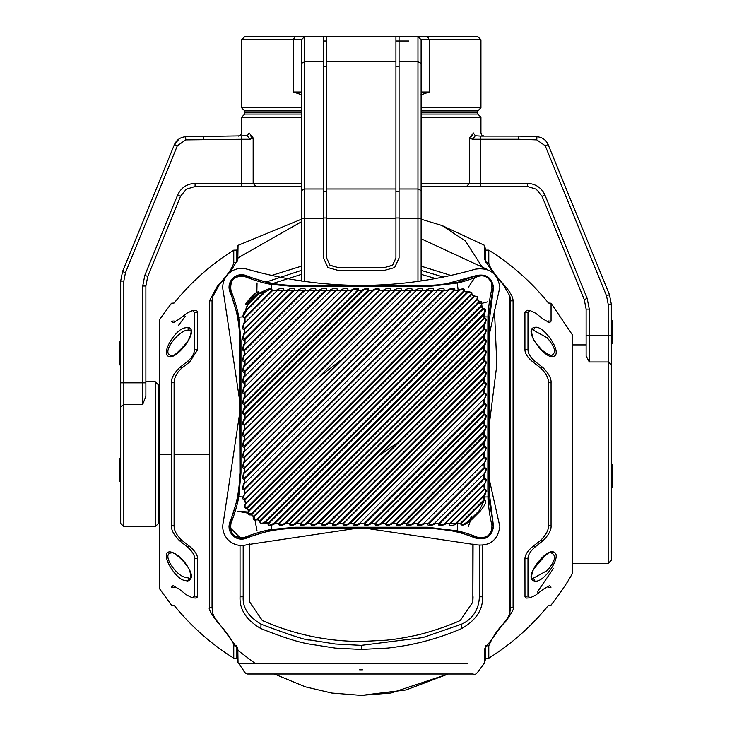 <?xml version="1.0" encoding="UTF-8"?>
<svg xmlns="http://www.w3.org/2000/svg" width="732" height="732" viewBox="0 0 732 732"><rect width="100%" height="100%" fill="white"/><g stroke="black" fill="none" stroke-linecap="round" stroke-linejoin="round"><path stroke-width="1.1" d="M489.132 335.165L499.855 287.255C497.641 273.42 489.58 267.372 475.681 269.12C399.407 290.796 323.141 290.796 246.876 269.12C239.803 267.345 233.581 268.937 228.238 273.896C223.278 279.249 221.686 285.462 223.452 292.535L239.721 400.99M499.855 287.255C497.641 273.42 489.58 267.372 475.681 269.12M367.226 528.495L475.681 544.764C489.58 546.502 497.641 540.454 499.855 526.619L489.132 478.719M239.721 412.894L223.452 521.34C221.686 528.413 223.278 534.625 228.238 539.978C233.581 544.937 239.803 546.529 246.876 544.764L355.322 528.495M223.452 521.34C221.686 528.413 223.278 534.625 228.238 539.978C233.581 544.937 239.803 546.529 246.876 544.764M246.876 269.12C239.803 267.345 233.581 268.937 228.238 273.896C223.278 279.249 221.686 285.462 223.452 292.535M475.681 544.764C489.58 546.502 497.641 540.454 499.855 526.619M379.926 455.103L400.34 440.719L379.926 455.103M342.375 358.881L318.96 377.337L342.375 358.881M158.469 488.82L159.53 488.82L159.732 418.978M473.394 132.968C483.413 132.968 483.413 132.968 473.394 132.968L475.324 135.768L480.787 136.115L480.778 186.495L527.461 186.495L536.245 189.176L542.037 196.286L584.255 299.598L587.165 298.409L589.278 309.124L589.278 335.421L608.173 335.421L608.173 304.173L606.535 295.838L609.445 294.648L548.122 144.57C545.898 139.775 542.165 137.168 536.904 136.747L518.869 136.115L536.904 136.747C542.165 137.168 545.898 139.775 548.122 144.57C545.898 139.775 542.165 137.168 536.904 136.747L518.732 136.115L518.677 139.263L472.479 139.263L469.395 137.955L473.247 133.297M611.321 364.646L608.173 361.983L608.173 335.421L611.321 335.393L611.321 560.3L608.173 563.448L572.268 563.448M155.321 381.747L158.469 384.895L158.469 523.453L155.321 526.61L155.321 381.747L145.878 381.747M155.321 526.61L123.827 526.61L120.679 523.453L120.679 281.061L122.555 271.526L125.465 272.716L177.345 145.76L174.426 144.57C176.65 139.785 180.392 137.177 185.654 136.747L185.763 139.894L177.345 145.76M123.827 526.61L123.827 404.467L120.679 406.626M584.255 299.598L586.122 309.124L586.122 355.798L589.278 361.983L608.173 361.983L608.173 563.448M145.878 396.149L142.722 404.467L142.722 382.845L145.878 382.845L145.878 286.002L147.745 276.476L180.511 196.286L186.312 189.176L195.087 186.495L241.77 186.495L241.77 139.263L250.079 139.263L247.233 135.768L185.654 136.747M421.11 117.221L480.942 117.221L480.942 132.968L481.866 135.191L484.09 136.115M421.11 183.348L469.395 183.348L469.395 137.955M472.698 134.459L472.058 135.63M471.646 136.28L471.179 136.893M421.11 114.073L477.795 114.073L480.942 117.221M301.447 110.916L244.763 110.916L244.763 112.49L301.447 112.49L244.763 112.49L244.763 114.073L241.606 117.221L301.447 117.221M477.795 114.073L477.795 112.49L421.11 112.49L477.795 112.49L477.795 110.916L480.942 107.769L480.942 39.748L421.11 39.748L417.963 36.6L326.637 36.6L326.637 258.14L329.986 265.35L337.653 267.445L384.895 267.445L392.572 265.35L395.921 257.984L392.572 265.194L384.895 267.445M611.742 464.783L611.742 487.713L612.574 487.713L612.574 464.783M119.426 458.424L119.426 481.418L120.258 481.418L120.258 458.424L119.426 458.424M120.679 342.329L119.426 341.908L119.426 364.079M120.258 341.908L120.258 364.079M611.321 343.244L612.574 343.674L612.574 320.808M611.742 343.674L611.742 320.808M244.763 114.073L301.447 114.073M251.9 137.433L251.36 136.884M250.856 136.207L250.472 135.594M247.233 135.768L249.164 132.968C239.135 132.968 239.135 132.968 249.164 132.968L253.153 137.955L250.079 139.263M253.153 137.955L253.153 183.348L301.447 183.348M301.447 186.495L255.999 186.495L253.153 183.348L195.087 183.348L195.087 186.495M421.11 186.495L466.549 186.495L469.395 183.348L527.461 183.348C535.65 183.759 541.479 187.676 544.956 195.096L542.037 196.286M475.324 135.768L472.479 139.263M480.778 186.495L466.549 186.495M255.999 186.495L241.77 186.495M145.878 286.002L142.722 286.002L144.835 275.287L177.602 195.096C181.069 187.676 186.907 183.759 195.087 183.348M241.77 136.115L241.77 139.263L185.763 139.894M120.679 382.845L123.827 382.845L123.827 281.061L125.465 272.716M142.722 286.002L142.722 382.845L123.827 382.845L123.827 404.467L142.722 404.467M536.794 139.894L536.904 136.747C542.165 137.168 545.898 139.775 548.122 144.57L545.212 145.769L536.794 139.894L518.677 139.263M587.165 298.409L544.956 195.096M545.212 145.769L606.535 295.838M480.787 136.115L518.732 136.115M179.294 138.732L174.426 144.57L122.555 271.526M203.816 136.115L203.816 139.263M589.278 361.983L589.278 335.421L586.122 335.421M611.321 335.393L611.321 304.173L609.445 294.648M589.278 309.124L586.122 309.124L586.122 314.385M145.878 396.424L145.878 382.845M159.732 391.519L158.469 391.519M337.653 267.445L329.986 265.194L326.637 257.984M313.781 36.6L315.318 36.6M244.763 110.916L241.606 107.769L241.606 39.748L244.763 36.6L304.594 36.6L304.594 218.282L323.489 218.282L323.489 257.984L327.954 267.601L338.184 270.401L384.373 270.401L394.603 267.601L399.068 257.984L399.068 218.282L417.963 218.282L417.963 36.6L399.068 36.6L399.068 218.282M241.606 39.748L301.447 39.748L304.594 36.6L326.637 36.6M417.963 36.6L427.479 36.6L429.272 39.748L429.272 92.022L420.68 94.959M429.272 92.022L421.11 92.022M421.11 107.769L480.942 107.769M421.11 110.916L477.795 110.916M241.606 107.769L301.447 107.769M301.447 94.693L293.285 92.022L293.285 39.748L295.069 36.6M301.447 92.022L293.285 92.022M427.479 36.6L477.795 36.6L480.942 39.748M304.594 281.481L304.594 218.282L301.447 218.392L301.447 39.748M301.447 218.392L301.447 281.033M417.963 281.481L417.963 218.282L421.11 218.392L421.11 281.033L421.11 39.748M323.489 218.282L323.489 36.6M408.767 41.01L395.921 41.01M323.489 41.01L326.637 41.01M399.068 217.962L395.921 217.962L395.921 258.14M323.489 217.962L326.637 217.962L326.637 258.14M395.921 257.984L395.921 36.6M337.653 267.299L384.895 267.299M236.848 250.124L236.848 262.559L233.755 262.578L233.755 250.152L236.848 250.124L238.046 245.339L237.808 259.659L229.994 272.341M159.732 589.004L171.489 605.108L174.097 605.337C191.043 626.272 210.935 643.895 233.755 658.196L233.755 645.798L236.848 645.816L236.848 658.224L238.046 663.009L237.808 648.726L219.6 624.158C214.824 618.586 212.5 614.395 212.628 611.577L212.628 296.817L212.042 300.843L209.462 300.861L217.312 286.285C227.451 275.314 232.932 267.409 233.755 262.578M237.122 646.841L238.046 650.318M485.435 646.832L484.502 650.318L484.502 663.009L479.433 669.844C476.614 674.016 474.546 675.407 473.22 674.016L248.194 674.016C246.364 674.245 244.671 672.854 243.115 669.844L238.595 663.338L467.519 663.32M547.966 586.103L548.46 587.366L551.059 587.165L549.531 585.646L543.034 589.388L535.623 595.171L530.078 597.852L527.982 596.068L527.982 558.489C527.946 554.929 530.49 550.94 535.632 546.52L543.034 540.719C548.79 534.863 551.461 529.822 551.059 525.603L551.059 382.799C551.443 378.545 548.762 373.503 543.034 367.674L535.623 361.873C530.581 357.6 528.037 353.611 527.982 349.905L527.982 312.317L530.078 310.533L535.632 313.214L543.034 318.996L549.531 322.73L551.059 321.211L551.059 303.249L548.46 303.021C531.505 282.085 511.622 264.462 488.793 250.152L488.793 262.578L485.709 262.559L485.709 250.124L484.502 245.339L442.046 225.538L465.488 241.038L483.093 268.488M492.554 272.341L484.749 259.659L484.502 245.339M174.582 322.281L174.097 321.009L171.489 321.211L173.026 322.73L179.523 318.996L186.925 313.204L192.479 310.533L194.566 312.317L194.566 349.905C194.062 354.178 191.51 358.168 186.925 361.873L179.523 367.674C173.749 373.567 171.078 378.609 171.489 382.799L171.489 525.603C171.068 529.776 173.749 534.817 179.523 540.719L186.925 546.529C192.168 551.123 194.721 555.103 194.566 558.489L194.566 596.068L192.479 597.852L186.925 595.171L179.523 589.388L173.026 585.646L171.489 587.165L174.097 587.366L174.582 586.103M192.47 310.533L196.158 310.295L197.558 311.548L197.613 349.75L189.625 362.029L182.112 367.821C176.988 372.396 174.317 377.355 174.097 382.69L174.097 525.704L171.489 525.603M192.479 597.852L196.158 598.09L197.558 596.836L197.613 558.644C197.576 554.929 194.913 550.839 189.625 546.365L186.925 546.529M530.078 597.852L526.39 598.09L524.99 596.836L524.936 558.644C525.091 554.764 527.754 550.674 532.923 546.374L540.445 540.573C546.045 534.918 548.716 529.968 548.46 525.704L548.46 382.69C548.588 378.005 545.916 373.055 540.445 367.821L543.034 367.674M530.078 310.533L527.132 310.277L524.936 312.097L524.936 349.75C524.981 353.474 527.644 357.573 532.933 362.029L535.623 361.873M189.066 578.134L189.066 578.134C191.317 579.872 191.491 577.274 189.579 570.329C187.401 564.079 173.594 550.729 171.251 552.934C161.241 553.63 175.762 575.443 184.922 577.209L189.066 578.134L187.712 581.007L184.922 580.494C175.396 579.607 159.173 552.431 169.76 551.809C174.408 552.395 179.459 555.991 184.922 562.579C192.516 572.827 193.449 578.966 187.712 581.007M189.112 330.26L189.066 330.26C180.511 327.89 159.777 353.611 171.251 355.45L169.76 356.585C159.183 355.889 175.387 328.814 184.922 327.89L187.712 327.378C200.412 328.906 177.867 358.826 169.76 356.585M533.436 578.134L547.078 570.649C555.259 561.307 556.668 555.396 551.297 552.934L552.788 551.809C564.29 553.365 543.931 583.642 534.845 581.007C522.145 579.488 544.681 549.576 552.788 551.809M552.788 356.585L551.297 355.45C556.677 352.989 555.268 347.078 547.078 337.736L533.482 330.26L534.845 327.378C543.995 324.761 564.29 355.093 552.788 356.585C544.599 358.79 522.154 328.833 534.845 327.378M572.268 334.67L551.059 303.249L572.268 334.67L572.25 573.714C568.242 581.327 561.179 591.795 551.059 605.108L548.46 605.337C531.505 626.272 511.622 643.895 488.793 658.196L485.709 658.224L485.709 645.816L488.793 645.798L488.793 658.196M548.46 320.991L547.966 322.272M534.168 361.956L532.933 362.038L540.445 367.821M540.445 540.573L543.034 540.719M532.923 546.374L535.632 546.52M488.793 262.578C488.793 266.32 494.274 274.226 505.245 286.285C510.424 292.379 513.041 297.238 513.086 300.861L513.086 607.533C514.477 608.146 511.86 613.004 505.245 622.099C498.483 628.285 492.993 636.19 488.793 645.798M159.732 454.197L159.732 319.353L159.732 589.004L159.732 454.197L171.489 454.197M513.086 300.861L510.515 300.843L509.856 295.92L510.515 300.843L510.515 607.551L509.856 612.464L510.515 607.551L513.086 607.533M505.245 286.285L504.751 286.285M188.499 546.438L189.615 546.365L182.103 540.573L179.523 540.719M182.103 540.573C176.632 535.33 173.96 530.38 174.097 525.704M182.112 367.821L179.523 367.674M189.625 362.029L186.925 361.873M509.929 296.817L509.929 611.577C510.085 614.34 507.752 618.531 502.948 624.158L484.749 648.726L484.502 650.318M484.502 663.009L485.709 658.224M509.856 295.92L502.948 284.226L497.65 278.407M233.755 645.798C234.89 643.73 224.202 628.724 217.312 622.099C210.898 613.37 208.281 608.512 209.462 607.533L209.462 300.861M224.907 278.407L219.6 284.226L212.628 296.817M212.692 612.464L212.042 607.551L212.692 612.464M271.554 275.47L301.447 266.164M421.11 266.164L451.003 275.47M240.032 545.45L240.032 596.809C239.474 609.591 246.419 620.178 260.867 628.568C282.561 637.261 298.876 642.449 309.801 644.133L335.384 648.113L361.279 649.449L387.164 648.113C389.195 648.104 409.051 645.194 412.711 644.142C429.629 640.591 445.953 635.403 461.682 628.578C476.148 620.169 483.093 609.573 482.525 596.8L482.516 545.45M209.462 607.533L212.042 607.551L212.042 300.843M212.673 296.039L212.051 300.751M301.447 270.373L266.146 282.021M421.11 270.373L443.51 277.08M482.525 596.8L479.359 596.809L479.359 545.45M361.279 649.449L361.279 645.359L422.959 637.563L461.535 624.176C478.701 616.445 479.231 600.149 479.359 596.809M361.279 645.359L335.402 644.004L309.865 639.969C307.047 640.628 290.769 635.367 261.013 624.176C248.423 616.683 242.484 607.56 243.189 596.8L243.189 545.45M473.064 544.013L472.854 602.052L460.245 620.516C448.332 625.952 427.076 633.317 412.015 636.163C400.862 638.304 400.962 638.496 386.789 640.161L361.279 641.497C326.71 641.397 293.715 634.397 262.312 620.516L249.703 602.052L249.493 544.013M272.99 283.44L301.447 274.354M435.833 278.581L421.11 274.354M472.872 543.958L472.854 602.052M249.676 543.958L249.703 602.052M274.409 674.026L305.39 686.863L331.797 693.067L361.233 695.4L391.007 693.021L448.149 674.026L406.004 689.974L361.279 695.4M239.712 474.327L239.712 474.327C239.529 490.769 236.28 506.581 229.976 521.76C228.119 526.894 229.025 531.478 232.685 535.522C236.738 539.191 241.322 540.088 246.455 538.24L246.309 537.883C240.837 539.685 236.363 538.834 232.895 535.321L229.336 526.619L229.976 521.76M251.552 513.827L237.232 511.174L248.688 512.061M254.315 516.582L257.042 530.984L254.315 516.582M489.132 491.895L493.148 523.462L488.537 496.927L488.436 491.895L489.132 491.895L489.132 321.988L493.551 287.255C491.73 277.382 485.911 273.512 476.102 275.635L457.198 282.488L427.515 286.075L395.033 285.379L295.033 285.379C278.197 285.343 262.001 282.095 246.455 275.635C241.322 273.786 236.738 274.692 232.685 278.352C229.025 282.396 228.119 286.981 229.976 292.114L229.336 287.255L232.895 278.553C236.381 275.04 240.855 274.189 246.309 275.991L246.455 275.635M493.377 524.515L493.551 526.619C491.73 536.492 485.911 540.362 476.102 538.24L471.509 534.946M295.033 528.495L427.515 528.495C444.351 528.531 460.547 531.78 476.102 538.24L457.198 531.386L427.515 527.799L295.033 527.799L295.033 528.495C278.197 528.531 262.001 531.78 246.455 538.24M489.132 321.988L488.436 321.988L487.988 497.001C487.759 501.173 489.964 518.732 491.922 524.89L492.709 523.572L493.13 526.619C491.501 536.446 485.883 540.179 476.267 537.837L477.593 537.288C470.356 534.415 463.704 532.274 457.637 530.892L427.515 527.241L427.515 528.495M244.845 537.261L246.309 537.883L271.563 530.032L295.033 527.799L295.033 527.241L271.215 529.511C264.087 530.627 255.294 533.216 244.845 537.261C234.332 538.505 229.702 533.875 230.955 523.371L230.333 521.907L238.184 496.653L240.416 473.183L240.416 340.7L239.721 340.7C239.684 323.864 236.436 307.669 229.976 292.114M239.767 474.327L239.94 473.183L240.974 473.183L240.974 340.7L238.705 316.874C237.58 309.746 234.999 300.962 230.955 290.503C229.702 279.999 234.341 275.369 244.845 276.614L246.309 275.991L271.563 283.842L295.033 286.075L427.515 286.075L427.515 286.633L457.637 282.991C463.695 281.6 470.347 279.468 477.593 276.586C483.568 274.573 488.244 276.659 491.62 282.845L491.922 288.984L493.148 290.412M239.721 430.242L239.721 340.7M239.776 430.242L239.94 473.183M257.042 282.9L256.841 292.663M251.598 300.01L246.556 302.655L251.598 300.01M230.955 290.503L230.333 291.967L238.184 317.221L240.416 340.7L240.974 340.7M427.515 285.617L444.159 284.382L476.102 275.635L468.361 287.255M477.593 276.586L476.267 276.046C486.085 273.768 491.703 277.501 493.13 287.255L488.537 316.947L488.436 321.988L487.878 321.988L487.878 491.895M487.475 301.877L481.921 303.332M491.922 524.89C492.114 534.561 487.338 538.697 477.593 537.288M457.198 282.488L458.186 290.512C462.752 288.097 464.747 288.28 464.18 291.052L467.108 291.977L467.382 292.818L467.108 291.977L468.672 291.363L471.984 292.837L471.792 294.31L474.062 295.893L477.731 296.762L477.667 299.306L479.368 301.465L481.537 301.566L481.921 305.921L482.992 308.703C485.682 308.41 486.075 310.359 484.172 314.54L484.273 316.874L488.537 316.947M230.955 523.371C235.036 512.775 237.625 503.982 238.705 497.001L240.974 473.183M244.845 276.614C255.441 280.704 264.234 283.284 271.215 284.364L295.033 286.633L427.515 286.633M491.922 288.984C489.983 295.042 487.713 313.122 487.988 316.874L487.878 321.988M488.537 496.927L483.834 497.001L484.081 500.212C487.311 500.331 486.048 503.936 480.284 511.028L471.664 519.647C464.738 525.329 461.133 526.601 460.849 523.444L456.439 523.197M271.563 530.032L271.215 525.366L268.864 525.311L268.095 524.569L268.315 523.481L265.03 522.913L261.196 523.691L259.586 521.852L260.034 520.69L260.464 521.12L257.335 519.738C254.031 520.635 252.696 519.629 253.318 516.737L251.396 514.806C248.532 515.456 247.535 514.12 248.413 510.78L247.068 508.264L245.687 508.429L244.644 507.395L244.387 505.592L245.659 503.451C244.451 506.324 244.909 507.724 247.041 507.651L249.228 510.982L248.413 510.78L466.952 292.388L463.64 291.052L464.07 291.482L247.48 508.081L247.041 507.651L463.64 291.052C463.951 288.93 462.505 288.737 459.303 290.485L458.186 290.512M245.385 503.515L244.717 499.755L242.777 498.812L242.823 497.001L238.184 496.653M238.184 317.221L242.695 316.874L243.619 313.14L245.815 310.441L247.919 303.945C243.363 306.241 245.76 302.7 255.12 293.322C258.808 291.126 259.86 291.208 258.286 293.587L267.491 289.277L271.215 288.353L271.563 283.842M271.05 524.762L268.8 523.471L483.001 309.27L482.571 308.84L483.001 309.27C485.289 309.435 485.389 311.063 483.303 314.147L274.683 522.767L271.05 524.762L271.215 525.366L275.113 523.645L274.71 522.831L275.113 523.645L278.901 523.645C278.627 526.171 280.923 526.171 285.8 523.645L285.379 522.822L289.588 523.645C289.314 526.171 291.611 526.171 296.487 523.645L296.067 522.822L300.276 523.645C300.001 526.171 302.298 526.171 307.175 523.645L306.754 522.822L310.963 523.645C310.688 526.171 312.994 526.171 317.862 523.645L317.45 522.822L321.659 523.645C321.375 526.171 323.681 526.171 328.558 523.645L328.137 522.822L332.346 523.645C332.072 526.171 334.368 526.171 339.245 523.645L338.825 522.822L343.034 523.645C342.759 526.171 345.056 526.18 349.933 523.645L349.53 522.831L353.721 523.645C350.253 526.775 360.931 525.073 360.254 523.353L359.723 523.115C356.447 525.384 354.59 525.549 354.151 523.627L484.264 393.514C485.92 394.255 485.828 396.287 483.989 399.617C486.853 395.015 486.945 392.837 484.273 393.084L484.273 389.296C486.817 384.392 486.817 382.095 484.273 382.397L484.273 378.609C486.817 373.704 486.817 371.399 484.273 371.71L484.273 367.922C486.817 363.017 486.817 360.711 484.273 361.022L484.273 357.234C486.817 352.321 486.817 350.024 484.273 350.335L484.273 346.538C486.817 341.634 486.817 339.337 484.273 339.639L484.273 335.851C486.817 330.946 486.817 328.65 484.273 328.952L484.273 325.164C486.817 320.259 486.817 317.963 484.273 318.264L483.303 314.147L484.172 314.54L275.113 523.197L279.331 523.627L278.901 523.197L483.834 318.264L484.309 318.466L483.834 316.874M360.254 523.645L364.408 523.645C364.133 526.171 366.43 526.171 371.307 523.645L370.886 522.822L375.095 523.645C374.821 526.171 377.126 526.171 381.994 523.645L381.573 522.822L385.782 523.645C385.508 526.171 387.814 526.171 392.681 523.645L392.27 522.822L396.479 523.645C396.195 526.171 398.501 526.171 403.378 523.645L402.957 522.822L407.166 523.645C403.698 526.775 414.376 525.073 413.699 523.353L413.168 523.115C409.883 525.384 408.026 525.549 407.596 523.627L484.264 446.959C485.92 447.7 485.828 449.732 483.989 453.062C486.853 448.46 486.945 446.282 484.273 446.529L483.404 442.311L402.957 522.822M413.699 523.645L417.853 523.645C414.385 526.775 425.063 525.073 424.386 523.353L423.855 523.115C420.58 525.384 418.722 525.549 418.283 523.627L417.853 523.197L418.283 523.627L484.264 457.646C485.92 458.388 485.828 460.419 483.989 463.749C486.853 459.147 486.945 456.969 484.273 457.216L484.273 453.062M424.386 523.645L428.54 523.645C425.072 526.775 435.75 525.073 435.073 523.353L434.543 523.115C431.267 525.384 429.41 525.549 428.97 523.627L424.386 523.197M435.073 523.645L439.227 523.645C435.769 526.775 446.438 525.073 445.761 523.353L445.23 523.115C441.954 525.384 440.097 525.549 439.658 523.627L435.073 523.197M445.761 523.645L449.915 523.645C446.602 526.674 456.759 525.237 456.439 523.343L445.761 523.197M456.439 523.645L457.637 523.645L457.198 531.386M265.158 291.839L264.774 291.482L245.815 310.441L264.664 291.052L265.204 291.912L271.169 288.765L272.048 290.247L244.589 317.706L245.019 318.146L242.695 316.874L244.57 318.146L244.57 322.3M287.328 290.238L283.165 290.238C286.487 287.191 276.303 288.664 276.632 290.531L283.165 290.677L245.019 328.833L244.589 328.403C242.933 327.662 243.024 325.621 244.863 322.3C243.18 321.568 241.441 332.328 244.57 328.833L244.57 332.987M298.015 290.238L293.852 290.238C297.183 287.191 286.99 288.664 287.328 290.531L293.422 290.247L244.589 339.09L245.019 339.52L244.589 339.09C242.933 338.349 243.024 336.317 244.863 332.987C243.18 332.255 241.441 343.024 244.57 339.52L244.57 343.674M245.019 354.361L244.589 349.777C242.933 349.036 243.024 347.005 244.863 343.674C243.18 342.942 241.441 353.712 244.57 350.207L244.57 354.361M319.39 290.238L315.236 290.238C318.557 287.191 308.364 288.664 308.703 290.531L314.806 290.247L244.589 360.464L245.019 360.894L244.589 360.464C242.933 359.723 243.024 357.692 244.863 354.361C243.18 353.629 241.441 364.399 244.57 360.894L244.57 365.048M330.077 290.238L325.923 290.238C329.244 287.191 319.051 288.664 319.39 290.531L325.493 290.247L244.589 371.151L245.019 371.582L244.589 371.151C242.933 370.41 243.024 368.379 244.863 365.048C243.18 364.316 241.441 375.086 244.57 371.582L244.57 375.736M340.764 290.238L336.61 290.238C339.932 287.191 329.748 288.664 330.077 290.531L336.18 290.247L244.589 381.839L245.019 382.269L244.589 381.839C242.933 381.107 243.024 379.066 244.863 375.736C243.18 375.004 241.441 385.773 244.57 382.269L244.57 386.423M351.452 290.238L347.297 290.238C350.619 287.191 340.435 288.664 340.764 290.531L346.867 290.247L244.589 392.526L245.019 392.965L244.589 392.526C242.933 391.794 243.024 389.753 244.863 386.423C243.18 385.691 241.441 396.46 244.57 392.965L244.57 397.119M245.403 407.843L244.57 407.44L244.589 403.222C242.933 402.481 243.024 400.441 244.863 397.119C243.18 396.387 241.441 407.148 244.57 403.652L245.449 407.87L362.212 291.116L361.773 290.238L362.175 291.062M245.165 407.87L244.57 407.44C242.008 412.281 242.008 414.577 244.57 414.339L244.57 418.128C242.008 422.968 242.008 425.265 244.57 425.027L244.57 429.181M394.209 290.238L390.055 290.238C393.377 287.191 383.184 288.664 383.522 290.531L389.625 290.247L244.589 435.284C242.933 434.543 243.024 432.511 244.863 429.181C243.18 428.44 241.441 439.218 244.57 435.714L244.57 439.868M404.897 290.238L400.743 290.238C404.064 287.191 393.871 288.664 394.209 290.531L400.312 290.247L244.589 445.971C242.933 445.23 243.024 443.199 244.863 439.868C243.18 439.127 241.441 449.906 244.57 446.401L244.57 450.564M415.584 290.238L411.43 290.238C414.751 287.191 404.567 288.664 404.897 290.531L411 290.247L244.589 456.658C242.933 455.926 243.024 453.886 244.863 450.564C243.18 449.823 241.441 460.593 244.57 457.088L244.57 461.252M426.271 290.238L422.117 290.238C425.438 287.191 415.254 288.664 415.584 290.531L421.687 290.247L244.589 467.345C242.933 466.613 243.024 464.573 244.863 461.252C243.18 460.51 241.441 471.289 244.57 467.785L244.57 471.939M436.967 290.238L432.804 290.238C436.126 287.191 425.942 288.664 426.271 290.531L432.374 290.247L244.589 478.042C242.933 477.301 243.024 475.269 244.863 471.939C243.18 471.198 241.441 481.976 244.57 478.472L244.57 482.626M447.655 290.238L443.491 290.238C446.822 287.191 436.629 288.664 436.967 290.531L443.061 290.247L244.589 488.729C242.933 487.988 243.024 485.957 244.863 482.626C243.18 481.885 241.441 492.663 244.57 489.159L244.57 493.341M244.964 493.341L242.823 497.001L243.408 497.147L244.964 493.341M458.186 290.238L454.188 290.238C457.509 287.191 447.316 288.664 447.655 290.531L448.258 290.705C450.93 288.71 452.76 288.564 453.748 290.247L244.726 499.279L243.408 497.147M383.522 290.238L379.368 290.238C379.643 287.703 377.337 287.703 372.469 290.238L372.863 291.062L372.469 290.238L368.672 290.238C368.955 287.703 366.65 287.703 361.773 290.238L357.985 290.238C361.306 287.191 351.122 288.664 351.452 290.531L352.065 290.705C354.736 288.71 356.566 288.564 357.555 290.247L357.985 290.677L357.555 290.247L244.589 403.222L245.019 407.44L361.773 290.677L357.985 290.677L245.019 403.652L357.985 290.677M308.703 290.238L304.549 290.238C307.87 287.191 297.677 288.664 298.015 290.531L304.311 290.201L304.539 290.677L304.109 290.247L244.589 349.777L245.019 350.207L304.539 290.686L308.703 290.677M276.632 290.238L272.478 290.238L271.169 288.765M480.284 511.028L471.664 519.647L470.996 518.842L466.458 522.584L462.523 524.67L460.977 524.679L460.794 523.005L483.642 500.157L484.072 500.597L484.273 496.177C486.817 491.273 486.817 488.976 484.273 489.278L484.273 485.124M484.309 478.792L483.834 478.591L439.227 523.197L439.658 523.627L484.264 479.021L483.834 478.591L484.264 479.021C485.92 479.762 485.828 481.793 483.989 485.124C486.853 480.521 486.945 478.344 484.273 478.591L484.273 474.437M483.834 463.749L484.264 468.334C485.92 469.075 485.828 471.106 483.989 474.437C486.853 469.834 486.945 467.657 484.273 467.904L484.273 463.749M483.449 442.338L484.273 442.741L403.378 523.645L407.166 523.645L483.834 446.529L484.264 446.959L484.273 442.741C486.817 437.837 486.817 435.531 484.273 435.842L483.404 431.615L392.27 522.822M402.939 522.767C399.571 525.292 397.558 525.576 396.909 523.627L484.264 436.272L484.273 432.054C486.817 427.14 486.817 424.844 484.273 425.155L483.404 420.927L381.573 522.822M392.251 522.767C388.875 525.292 386.871 525.576 386.222 523.627L484.264 425.585L484.273 421.358C486.817 416.453 486.817 414.156 484.273 414.458L483.404 410.24L370.886 522.822M381.564 522.767C378.188 525.292 376.175 525.576 375.525 523.627L484.264 414.898L484.273 410.67C486.817 405.766 486.817 403.469 484.273 403.771L484.273 399.617M457.637 523.197L461.224 523.435L484.072 500.597L479.478 510.36L479.918 510.79L471.399 519.299M265.14 522.483L268.37 523.041L482.571 308.84L481.089 305.674L481.921 305.921L265.03 522.913L264.71 522.053C261.809 523.856 260.391 523.536 260.464 521.12L479.433 302.151C481.903 301.712 482.452 302.883 481.089 305.674L264.746 522.09L265.14 522.483L481.519 306.104M257.572 519.363L260.034 520.69L479.002 301.721L477.328 299.598L257.335 519.738L257.133 518.933C254.434 520.077 253.409 519.372 254.05 516.838L253.62 516.408L254.05 516.838L474.217 296.68C476.843 295.746 477.74 296.57 476.898 299.168L477.667 299.306L257.572 519.363L257.133 518.933L476.898 299.168L477.566 299.388M251.735 514.514L251.296 514.084C248.77 514.715 248.075 513.681 249.228 510.982L467.382 292.818C469.981 291.665 471.225 292.141 471.124 294.255L471.554 294.685L471.124 294.255L251.296 514.084L253.62 516.408L473.787 296.25L471.554 294.685L251.735 514.514M244.698 499.709L245.815 503.406M243.097 316.837L246.245 310.871L245.394 310.331L247.883 303.725L255.367 293.678C258.195 291.601 259.101 291.556 258.067 293.541L258.497 293.971L264.774 291.482M473.787 296.25L474.217 296.68L473.787 296.25L253.62 516.408M479.002 301.721L479.433 302.151L479.002 301.712L260.116 521.184M413.699 523.197L417.853 523.197L483.834 457.216L483.834 453.062M483.449 431.651L484.273 432.054L392.681 523.645L396.479 523.645L483.834 435.842L484.264 436.272C486.213 436.922 485.929 438.935 483.404 442.311M483.449 420.964L484.273 421.358L381.994 523.645L385.782 523.645L483.834 425.155L484.264 425.585C486.213 426.234 485.929 428.247 483.404 431.615M483.449 410.268L484.273 410.67L371.307 523.645L375.095 523.645L483.834 414.458L484.264 414.898C486.213 415.547 485.929 417.551 483.404 420.927M370.877 522.767C367.501 525.292 365.488 525.576 364.838 523.627L364.408 523.197L364.838 523.627L484.264 404.201C486.213 404.851 485.929 406.864 483.404 410.24M360.254 523.197L364.408 523.197L483.834 403.771L483.834 399.617M483.404 388.866L349.503 522.767C346.126 525.292 344.113 525.576 343.464 523.627L484.264 382.827C486.213 383.477 485.929 385.49 483.404 388.866L483.834 389.296L349.933 523.645L353.721 523.645L483.834 393.084L484.309 393.285L483.834 393.084L484.099 389.296M483.404 378.179L338.815 522.767C335.439 525.292 333.426 525.576 332.776 523.627L484.264 372.14C486.213 372.789 485.929 374.802 483.404 378.179L483.834 378.609L339.245 523.645L343.034 523.645L483.834 382.397L484.309 382.598L483.834 382.397L484.099 378.609M483.404 367.491L328.119 522.767C324.752 525.292 322.739 525.576 322.089 523.627L484.264 361.452C486.213 362.102 485.929 364.115 483.404 367.491L483.834 367.922L328.558 523.645L332.346 523.645L483.834 371.71L484.309 371.911L483.834 371.71L484.099 367.922M483.404 356.795L317.432 522.767C314.055 525.292 312.052 525.576 311.402 523.627L484.264 350.765C486.213 351.415 485.929 353.428 483.404 356.795L483.834 357.234L317.862 523.645L321.659 523.645L483.834 361.022L484.309 361.224L483.834 361.022L484.099 357.234M483.404 346.108L306.745 522.767C303.368 525.292 301.355 525.576 300.706 523.627L484.264 340.078C486.213 340.728 485.929 342.732 483.404 346.108L483.834 346.538L307.175 523.645L310.963 523.645L483.834 350.335L484.309 350.527L483.834 350.335L484.099 346.538M483.404 335.421L296.057 522.767C292.681 525.292 290.668 525.576 290.018 523.627L484.264 329.382C486.213 330.031 485.929 332.044 483.404 335.421L483.834 335.851L296.487 523.645L300.276 523.645L483.834 339.639L484.309 339.84L483.834 339.639L484.099 335.851M483.404 324.733L285.37 522.767C281.994 525.292 279.981 525.576 279.331 523.627L484.264 318.695C486.213 319.344 485.929 321.357 483.404 324.733L483.834 325.164L285.8 523.645L289.588 523.645L483.834 328.952L484.309 329.153L483.834 328.952L484.099 325.164M447.655 290.677L443.491 290.677L245.019 489.159L244.589 488.729L245.019 493.341M436.967 290.677L432.804 290.677L245.019 478.472L244.589 478.042L245.019 482.626M426.271 290.677L422.117 290.677L245.019 467.785L244.589 467.345L245.019 471.939M415.584 290.677L411.43 290.677L245.019 457.088L244.589 456.658L245.019 461.252M404.897 290.677L400.733 290.677L245.019 446.401L244.589 445.971L245.019 450.564M394.209 290.677L390.046 290.677L245.019 435.714L244.589 435.284L245.019 439.868M383.522 290.677L379.359 290.677L245.019 425.027L244.589 424.597C242.64 423.947 242.923 421.934 245.449 418.558L372.899 291.116C376.275 288.591 378.279 288.298 378.929 290.247L244.589 424.597L245.019 429.181M362.212 291.116C365.579 288.591 367.592 288.298 368.242 290.247L244.589 413.909L245.019 414.339L244.589 413.909C242.64 413.26 242.923 411.247 245.449 407.87M351.452 290.677L347.297 290.677L245.019 392.965L245.019 397.119M336.345 290.421L245.019 382.269L245.019 386.423M330.077 290.677L325.914 290.677L245.019 371.582L245.019 375.736M319.39 290.677L315.227 290.677L245.019 360.894L245.019 365.048M298.015 290.677L293.852 290.677L245.019 339.52L245.019 343.674M282.9 290.421L244.589 328.403L245.019 332.987M245.019 318.146L272.478 290.677L272.048 290.247L272.478 290.677L245.01 318.127L245.019 322.3M272.478 290.677L276.632 290.677M283.165 290.448L287.328 290.677M340.764 290.677L336.61 290.448M483.834 318.264L484.309 318.466M483.834 328.952L484.309 329.153M483.834 339.639L484.309 339.84M483.834 350.335L484.309 350.527M483.834 361.022L484.309 361.224M483.834 371.71L484.309 371.911M483.834 382.397L484.309 382.598M483.834 393.084L484.309 393.285M484.309 403.973L483.834 403.771M484.309 457.418L483.834 457.216M483.834 467.904L484.264 468.334L428.97 523.627L428.54 523.197L483.834 467.904L484.309 468.105M483.834 478.591L483.834 474.437M484.309 489.479L483.834 485.124M483.834 497.001L484.273 496.177L483.404 495.747L456.118 523.032M483.834 489.278L449.915 523.197L450.354 523.627L484.264 489.717C486.213 490.367 485.929 492.38 483.404 495.747L483.834 496.177L456.558 523.462M463.932 290.988L247.471 508.072M245.824 503.607L458.552 290.878M244.991 493.578L447.929 290.814M246.245 310.871L265.204 291.912M248.313 304.164L247.883 303.725L258.067 293.541L258.497 293.971L248.313 304.164M483.706 484.84L445.477 523.069M483.706 474.153L434.79 523.069M483.706 463.466L424.103 523.069M483.706 452.779L413.415 523.069M483.706 399.333L359.97 523.069M245.147 482.91L437.242 290.814M245.147 472.222L426.555 290.814M245.147 461.535L415.868 290.814M245.147 450.848L405.18 290.814M245.147 440.152L394.493 290.814M245.147 429.464L383.797 290.814M245.147 397.403L351.735 290.814M245.147 386.716L341.048 290.814M245.147 376.019L330.361 290.814M245.147 365.332L319.674 290.814M245.147 354.645L308.977 290.814M245.147 343.958L298.29 290.814M245.147 333.27L287.603 290.814M245.147 322.583L276.916 290.814M484.154 403.771L484.154 399.672M471.847 516.106L467.611 522.849M489.077 360.958L489.077 454.81M442.247 284.684L427.515 285.453L396.945 285.553M442.247 284.574L444.159 284.336M395.033 285.434L396.945 285.434M482.479 303.277L478.38 303.204M468.361 526.619L471.024 518.878M251.158 534.817L241.597 539.219L228.997 526.528M229.253 524.112L233.398 517.057M233.398 296.826L228.997 287.255L232.685 278.352M243.5 274.811L251.158 279.057M493.496 288.426L493.395 289.268M368.672 290.677L245.019 414.339L245.019 418.128L372.469 290.677L368.672 290.677L245.019 414.339L245.019 418.128M159.53 420.818L158.469 420.818M527.461 186.495L527.461 183.348M180.511 196.286L177.602 195.096M123.827 281.061L120.679 281.061M144.835 275.287L147.745 276.476M608.173 304.173L611.321 304.173M158.469 414.751L159.732 414.751M326.637 66.2L323.489 66.2M399.068 66.2L395.921 66.2M323.489 188.984L304.594 188.984L301.447 190.567M301.447 63.364L304.594 61.79L323.489 61.79M421.11 63.364L417.963 61.79L399.068 61.79M399.068 188.984L417.963 188.984L421.11 190.567M395.921 191.601L399.068 191.601M323.489 191.601L326.637 191.601M326.637 188.984L395.921 188.984M326.637 218.282L395.921 218.282M395.921 61.79L326.637 61.79M178.626 325.218L185.196 316.38M421.11 238.742L487.219 269.431M537.297 592.051L553.374 568.59M362.459 669.826L359.632 669.826M255.029 663.348L238.046 650.528M301.447 221.75L238.046 257.847M484.502 258.057L485.435 261.553M174.097 382.69L171.489 382.799M548.46 525.704L551.059 525.603M548.46 321.009L551.059 321.211M524.936 312.097L527.982 312.317M524.936 349.75L527.982 349.905M551.059 382.799L548.46 382.69M524.936 558.644L527.982 558.489M524.936 596.287L527.982 596.068M534.845 581.007L533.491 578.134C530.81 580.037 530.782 577.155 533.381 569.478C544.425 555.606 550.4 550.089 551.297 552.934L551.297 552.934M187.712 327.378L189.066 330.26C191.5 329.19 192.598 332.246 187.31 342.091C177.354 353.355 172.002 357.811 171.251 355.45M171.251 552.934L169.76 551.809M505.245 622.099L504.76 622.099M197.613 349.75L194.566 349.905M197.613 312.097L194.566 312.317M197.613 596.287L194.566 596.068M197.613 558.644L194.566 558.489M174.097 454.197L209.462 454.206M489.077 426.088L496.845 364.682L494.439 309.984M217.797 622.099L217.312 622.099M217.797 286.285L217.312 286.285M461.535 624.176L461.682 628.578M261.013 624.176L260.867 628.568M243.189 596.8L240.032 596.809M238.046 258.057L237.113 261.553M473.064 596.809L472.872 601.1M249.676 601.1L249.493 596.809M295.033 285.379L295.033 286.633M427.515 527.241L295.033 527.241M246.117 310.798L245.568 310.377M483.065 308.959L482.571 308.84M458.186 290.677L454.188 290.677L245.156 499.709M484.309 414.66L483.834 414.458M484.309 425.347L483.834 425.155M484.309 436.034L483.834 435.842M407.166 523.197L483.834 446.529L483.834 442.741M460.794 523.005L483.642 500.157M479.478 510.36L470.996 518.842M466.952 292.388L248.798 510.552M572.268 344.9L586.122 344.9M611.321 465.149L612.574 464.728M120.258 364.902L119.426 364.902M612.574 320.68L611.321 321.101M238.458 136.115L240.691 135.191L241.606 132.968L241.606 117.221M233.755 658.196L236.848 658.224M238.595 663.338L238.046 663.009M238.046 245.339L301.447 219.188M533.491 330.26L533.491 330.26C531.093 328.512 530.929 331.129 532.988 338.111C533.07 339.529 536.062 343.509 541.964 350.033L546.31 353.465L551.297 355.45M159.732 319.353L171.489 303.249L174.097 303.021C191.043 282.085 210.935 264.462 233.755 250.152M488.793 250.152L485.709 250.124M421.11 219.188L442.046 225.538M212.042 300.596L212.628 296.597M212.042 300.614L212.619 296.643"/></g></svg>

